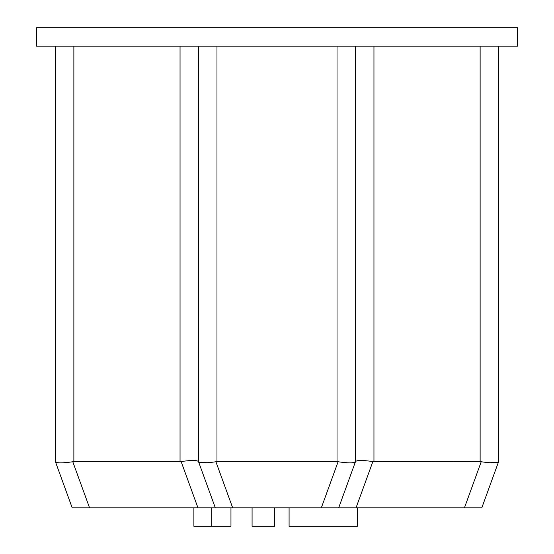 <?xml version="1.0" encoding="UTF-8"?>
<svg xmlns="http://www.w3.org/2000/svg" width="554" height="554" viewBox="0 0 554 554"><rect width="100%" height="100%" fill="white"/><g stroke="black" fill="none" stroke-linecap="round" stroke-linejoin="round"><path stroke-width="0.83" d="M36.55 27.7L517.45 27.7L517.45 46.169L36.55 46.169L36.55 27.7M73.869 46.169L73.869 461.669L72.782 461.752L89.554 507.831L215.319 507.831L197.965 507.831L181.13 461.579C191.227 460.104 197.016 460.104 198.484 461.579L198.519 46.169M73.869 461.669L180.05 461.669L180.05 46.169M55.4 461.669L55.4 46.169M498.6 46.169L498.6 461.669L481.8 507.831L338.681 507.831L356.035 507.831L372.87 461.579L480.131 461.669L480.131 46.169M355.481 46.169L355.481 461.669L338.681 507.831L215.319 507.831L198.547 461.752C200.022 463.234 205.804 463.234 215.901 461.752L232.673 507.831M216.981 46.169L216.981 461.669L337.019 461.669L337.019 46.169M89.554 507.831L72.2 507.831L55.435 461.752L72.2 507.831M481.8 507.831L498.6 461.669M464.446 507.831L481.218 461.752L480.131 461.669M181.13 461.579L180.05 461.669M372.87 461.579C362.773 460.104 356.984 460.104 355.516 461.579L355.481 461.669M216.981 461.669L215.901 461.752M321.327 507.831L338.099 461.752L337.019 461.669M481.218 461.752C491.315 463.234 497.097 463.234 498.565 461.752M498.33 462.064L489.84 462.763M338.099 461.752C348.196 463.234 353.978 463.234 355.453 461.752L352.372 462.798M198.789 462.064L207.279 462.763M58.537 462.798L55.435 461.752C56.903 463.234 62.685 463.234 72.782 461.752M357.378 507.831L357.378 526.3L289.084 526.3L289.084 507.831M252.084 507.831L252.084 526.3L274.59 526.3L274.59 507.831M193.893 507.831L193.893 526.3L211.746 526.3L211.746 507.831M211.746 526.3L230.963 526.3L230.963 507.831M373.95 46.169L373.95 461.669"/></g></svg>
